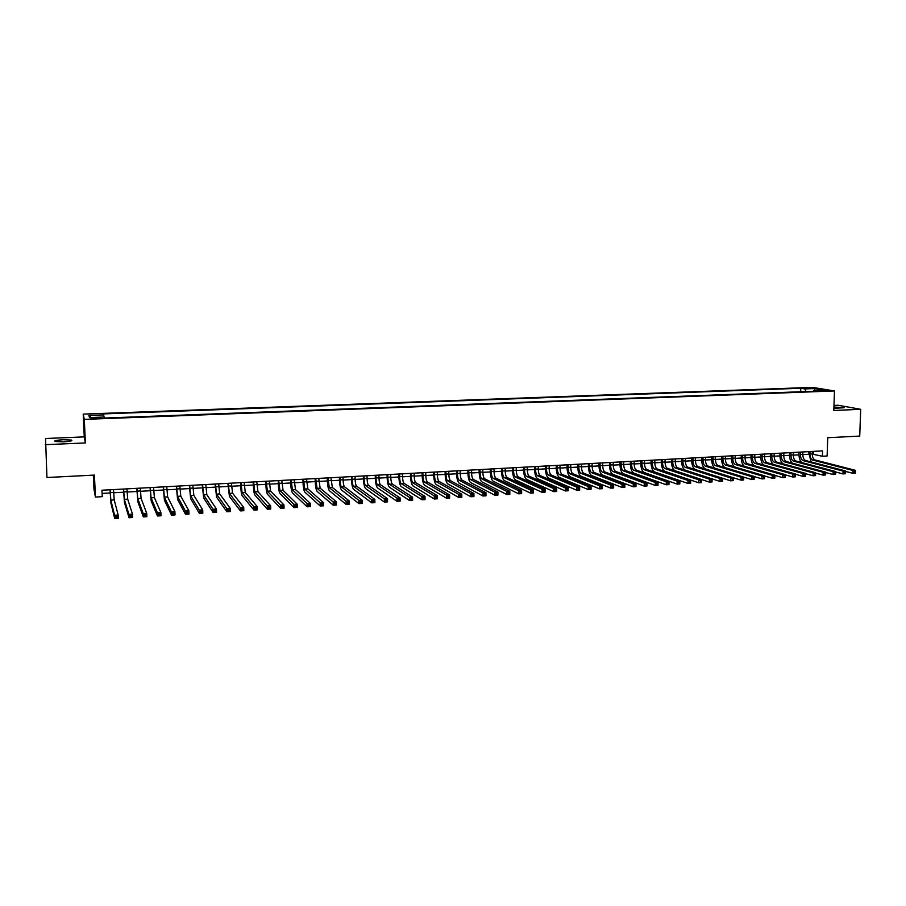 <?xml version="1.0" encoding="UTF-8"?>
<svg xmlns="http://www.w3.org/2000/svg" width="906" height="906" viewBox="0 0 906 906"><rect width="100%" height="100%" fill="white"/><g stroke="black" fill="none" stroke-linecap="round" stroke-linejoin="round"><path stroke-width="1.36" d="M63.386 441.845C70.124 441.426 72.842 440.837 71.551 440.078L63.25 439.727C56.523 440.146 53.794 440.735 55.062 441.494L63.386 441.845M833.882 408.312L844.132 407.745L833.928 407.032M95.255 418.595L99.241 417.825L94.994 417.666L90.996 418.436L95.255 418.595M93.341 475.14L93.975 489.217L95.424 497.043L102.253 496.658L101.959 490.225L822.591 450.882L822.41 456.262L827.121 455.99L827.733 437.711L859.726 436.08L860.7 409.308L838.152 405.242L833.984 405.424M45.3 444.676L85.379 442.943L84.258 436.885L45.538 438.515L46.953 477.507L94.428 475.084L95.424 497.043M84.258 436.885L83.216 414.11L812.444 387.372L834.471 390.95L84.303 419.376L83.216 414.11M822.625 390.327L819.058 390.724L827.846 390.622L822.625 390.327L822.603 391.03M806.034 391.551L804.811 388.923L800.768 388.255L103.375 413.906L103.714 414.88L88.924 415.424L89.445 417.587L104.439 417.02L104.779 418.028L817.903 391.098L813.724 390.407L813.169 391.279M804.811 388.923L815.083 388.538L824.098 390.01L813.724 390.407M834.471 390.95L833.814 410.475L860.7 409.308M85.379 442.943L84.303 419.376M812.252 454.11L822.41 456.262M102.106 493.408L110.181 492.955M113.658 492.762L123.59 492.218M127.089 492.015L136.931 491.471M140.43 491.279L150.181 490.746M153.692 490.554L163.352 490.01M166.863 489.818L176.432 489.285M179.966 489.093L189.445 488.572M192.978 488.379L202.366 487.858M205.911 487.655L215.209 487.145M218.765 486.952L227.984 486.431M231.54 486.239L240.668 485.729M244.246 485.537L253.284 485.038M256.862 484.835L265.82 484.348M269.41 484.144L278.278 483.657M281.879 483.453L290.667 482.966M294.269 482.773L302.978 482.286M306.59 482.083L315.209 481.607M318.833 481.414L327.372 480.939M331.007 480.735L339.467 480.271M343.102 480.067L351.483 479.602M355.129 479.399L363.431 478.946M367.089 478.742L375.31 478.289M378.968 478.085L387.122 477.632M390.78 477.428L398.855 476.986M402.524 476.783L410.531 476.341M414.201 476.137L422.128 475.695M425.809 475.491L433.668 475.05M437.349 474.846L445.129 474.416M448.821 474.212L456.533 473.793M460.225 473.589L467.87 473.159M471.573 472.955L479.138 472.536M482.841 472.332L490.339 471.924M494.053 471.709L501.482 471.301M505.197 471.097L512.558 470.69M516.284 470.486L523.577 470.078M527.303 469.874L534.529 469.478M538.266 469.263L545.412 468.866M549.161 468.662L556.25 468.266M559.987 468.062L567.009 467.677M570.757 467.473L577.722 467.088M581.471 466.873L588.368 466.499M592.128 466.284L598.957 465.911M602.717 465.695L609.489 465.322M613.249 465.118L619.953 464.744M623.724 464.54L630.372 464.166M634.143 463.963L640.723 463.6M644.506 463.385L651.029 463.023M654.8 462.819L661.267 462.456M665.049 462.253L671.448 461.901M675.242 461.686L681.584 461.335M685.378 461.131L691.663 460.78M695.457 460.565L701.674 460.225M705.48 460.01L711.64 459.67M715.446 459.467L721.561 459.127M725.366 458.912L731.414 458.583M735.219 458.368L741.221 458.04M745.038 457.824L750.972 457.496M754.789 457.281L760.678 456.964M764.494 456.749L770.327 456.42M774.143 456.216L779.93 455.899M783.747 455.684L789.477 455.367M793.305 455.152L798.979 454.835M802.795 454.631L808.424 454.314M813.588 451.369L813.509 454.031M800.666 391.754L800.768 388.255M103.714 414.88L103.873 417.043M814.505 390.373L815.083 388.538M88.924 415.424L91.132 417.519M809.975 451.573L809.896 453.974C809.975 457.27 810.904 459.308 812.682 460.089L852.942 470.474L855.4 470.327L815.049 459.954L812.682 460.089M812.331 451.437L812.252 453.849C812.331 457.134 813.26 459.172 815.049 459.954M811.164 461.958L808.492 451.652M855.445 472.57L855.49 471.437L854.505 471.505L855.298 473.147L852.84 473.306L845.57 471.403M854.46 472.638L852.84 473.306L852.942 470.474L854.505 471.505M855.49 471.437L855.4 470.327M800.508 452.083L800.44 454.495C800.508 457.802 801.425 459.84 803.192 460.633L843.056 471.075L845.536 470.927L805.57 460.497L803.192 460.633M802.875 451.958L802.807 454.37C802.875 457.666 803.803 459.704 805.57 460.497M801.742 462.547C799.896 460.69 798.979 457.881 798.979 454.133L799.035 452.173M845.57 473.181L845.615 472.049L844.619 472.105L845.434 473.759L842.965 473.906L835.638 471.969M844.585 473.238L842.965 473.906L843.056 471.075L844.619 472.105M845.615 472.049L845.536 470.927M790.995 452.604L790.927 455.027C790.995 458.334 791.912 460.384 793.656 461.177L833.124 471.675L835.615 471.528L796.046 461.041L793.656 461.177M793.373 452.479L793.305 454.891C793.384 458.198 794.29 460.248 796.046 461.041M792.286 463.147C790.417 461.301 789.488 458.459 789.477 454.653L789.534 452.683M835.638 473.781L835.683 472.649L834.686 472.705L835.513 474.37L833.033 474.518L825.66 472.536M834.641 473.849L833.033 474.518L833.124 471.675L834.686 472.705M835.683 472.649L835.615 471.528M781.425 453.125L781.357 455.548C781.436 458.866 782.342 460.928 784.075 461.72L823.135 472.286L825.638 472.128L786.476 461.584L784.075 461.72M783.826 453L783.758 455.424C783.826 458.73 784.743 460.792 786.476 461.584M782.773 463.759C780.893 461.913 779.941 459.059 779.93 455.174L779.987 453.204M825.66 474.393L825.694 473.26L824.687 473.317L825.547 474.982L823.044 475.129L815.627 473.102M824.653 474.461L823.044 475.129L823.135 472.286L824.687 473.317M825.694 473.26L825.638 472.128M771.81 453.657L771.742 456.08C771.821 459.41 772.716 461.471 774.426 462.275L813.09 472.898L815.604 472.739L776.85 462.139L774.426 462.275M774.222 453.521L774.154 455.956C774.234 459.274 775.128 461.335 776.85 462.139M773.226 464.37C771.312 462.547 770.349 459.659 770.338 455.707L770.383 453.736M815.615 475.016L815.649 473.872L814.641 473.929L815.513 475.593L812.999 475.752L805.525 473.668M814.607 475.072L812.999 475.752L813.09 472.898L814.641 473.929M815.649 473.872L815.604 472.739M762.139 454.178L762.082 456.624C762.161 459.954 763.045 462.026 764.743 462.83L802.988 473.51L805.525 473.351L767.167 462.694L764.743 462.83M764.562 454.053L764.494 456.488C764.573 459.818 765.468 461.89 767.167 462.694M763.622 464.993C761.686 463.193 760.712 460.271 760.678 456.239L760.734 454.257M805.513 475.627L805.547 474.484L804.539 474.551L804.505 475.695L805.434 476.216L802.897 476.363L795.377 474.234M804.505 475.695L802.897 476.363L802.988 473.51L804.539 474.551M805.547 474.484L805.525 473.351M752.422 454.71L752.354 457.156C752.444 460.497 753.316 462.57 754.992 463.385L792.829 474.121L795.377 473.963L757.439 463.249L754.992 463.385M754.857 454.586L754.789 457.02C754.879 460.361 755.751 462.434 757.439 463.249M753.973 465.616C752.014 463.838 751.017 460.894 750.983 456.771L751.029 454.789M795.355 476.25L795.389 475.106L794.369 475.163L794.336 476.318L795.287 476.839L792.75 476.998L785.174 474.812M794.336 476.318L792.75 476.998L792.829 474.121L794.369 475.163M795.389 475.106L795.377 473.963M742.648 455.242L742.592 457.7C742.671 461.052 743.543 463.125 745.196 463.94L782.614 474.744L785.174 474.585L747.654 463.804L745.196 463.94M745.094 455.118L745.038 457.564C745.117 460.916 745.989 462.989 747.654 463.804M744.29 466.25C742.286 464.518 741.267 461.539 741.221 457.315L741.278 455.322M785.14 476.873L785.174 475.729L784.154 475.786L784.12 476.941L785.094 477.462L782.535 477.621L774.913 475.39M784.12 476.941L782.535 477.621L782.614 474.744L784.154 475.786M785.174 475.729L785.174 474.585M732.818 455.786L732.761 458.243C732.852 461.596 733.713 463.691 735.355 464.506L772.342 475.367L774.913 475.208L737.824 464.359L735.355 464.506M735.287 455.65L735.23 458.108C735.31 461.46 736.17 463.544 737.824 464.359M734.573 466.907C732.524 465.208 731.47 462.196 731.414 457.858L731.459 455.854M774.868 477.507L774.902 476.352L773.871 476.42L773.837 477.575L774.834 478.096L772.263 478.255L764.585 475.967M773.837 477.575L772.263 478.255L772.342 475.367L773.871 476.42M774.902 476.352L774.913 475.208M722.943 456.318L722.886 458.787C722.977 462.151 723.826 464.246 725.446 465.072L762.003 475.99L764.596 475.831L727.926 464.925L725.446 465.072M725.423 456.182L725.366 458.651C725.446 462.015 726.306 464.11 727.926 464.925M724.823 467.564C722.716 465.944 721.629 462.887 721.561 458.402L721.606 456.398M764.539 478.142L764.573 476.986L763.532 477.043L763.509 478.198L764.517 478.73L761.923 478.889L754.211 476.545M763.509 478.198L761.923 478.889L762.003 475.99L763.532 477.043M764.573 476.986L764.596 475.831M713.011 456.862L712.965 459.331C713.045 462.717 713.894 464.812 715.491 465.639L751.606 476.624L754.211 476.465L754.143 479.365L751.538 479.523L743.769 477.134L743.701 479.999L741.085 480.169L705.423 468.968C703.056 467.723 701.81 464.563 701.674 459.489L701.72 457.485M715.502 456.726L715.446 459.195C715.536 462.57 716.386 464.676 717.982 465.491L754.211 476.465L753.113 478.844L754.154 478.776L754.177 477.609M715.072 468.243C712.875 466.749 711.731 463.646 711.64 458.946L711.686 456.941M753.113 478.844L751.538 479.523L751.606 476.624L753.135 477.677M754.154 478.776L754.143 479.365M703.022 457.405L702.977 459.886C703.067 463.272 703.905 465.378 705.48 466.205L741.153 477.258L743.769 477.1L707.994 466.069L705.48 466.205M705.525 457.27L705.48 459.75C705.57 463.136 706.408 465.242 707.994 466.069M743.701 479.421L743.724 478.255L742.682 478.311L742.648 479.478L743.701 479.999M742.648 479.478L741.085 480.169L741.153 477.258L742.682 478.311M743.724 478.255L743.769 477.1M692.988 457.96L692.943 460.441C693.033 463.838 693.86 465.956 695.412 466.783L730.644 477.892L733.271 477.734L733.203 480.644L730.576 480.814L695.366 469.557C693.022 468.3 691.788 465.129 691.652 460.044L691.697 458.028M695.502 457.824L695.457 460.305C695.548 463.691 696.374 465.809 697.937 466.635L733.271 477.734L732.139 480.123L733.192 480.055L733.214 478.889M732.139 480.123L730.576 480.814L730.644 477.892L732.161 478.957M733.192 480.055L733.203 480.644M682.886 458.504L682.852 460.995C682.943 464.404 683.758 466.522 685.298 467.36L720.066 478.527L722.716 478.368L722.648 481.301L719.998 481.46L685.242 470.135C682.943 468.878 681.72 465.695 681.584 460.599L681.618 458.583M685.423 458.368L685.378 460.86C685.468 464.257 686.284 466.386 687.835 467.213L722.716 478.368L721.561 480.769L722.614 480.712L722.648 479.534M721.561 480.769L719.998 481.46L720.066 478.527L721.584 479.602M722.614 480.712L722.648 481.301M672.739 459.059L672.694 461.562C672.796 464.971 673.6 467.1 675.117 467.938L709.432 479.172L712.093 479.014L712.037 481.947L709.375 482.117L675.072 470.724C672.796 469.455 671.584 466.273 671.448 461.165L671.482 459.127M675.287 458.923L675.242 461.414C675.332 464.835 676.148 466.952 677.665 467.79L712.093 479.014L710.916 481.426L711.991 481.358L712.014 480.18M710.916 481.426L709.375 482.117L709.432 479.172L710.95 480.248M711.991 481.358L712.037 481.947M662.535 459.625L662.49 462.128C662.592 465.548 663.385 467.677 664.891 468.527L698.73 479.829L701.414 479.659L701.357 482.604L698.673 482.773L664.845 471.313C662.592 470.044 661.403 466.85 661.267 461.72L661.289 459.693M665.095 459.478L665.049 461.981C665.151 465.401 665.944 467.53 667.45 468.379L701.414 479.659L700.213 482.083L701.289 482.015L701.312 480.837M700.213 482.083L698.673 482.773L698.73 479.829L700.247 480.905M701.289 482.015L701.357 482.604M652.275 460.18L652.241 462.694C652.331 466.126 653.124 468.266 654.596 469.104L687.971 480.474L690.666 480.316L690.61 483.26L687.914 483.43L654.551 471.913C652.343 470.633 651.165 467.428 651.018 462.286L651.052 460.248M654.845 460.044L654.8 462.547C654.902 465.978 655.695 468.119 657.178 468.957L690.666 480.316L689.455 482.739L690.531 482.672L690.553 481.494M689.455 482.739L687.914 483.43L687.971 480.474L689.477 481.562M690.531 482.672L690.61 483.26M641.958 460.746L641.924 463.26C642.014 466.703 642.796 468.855 644.257 469.693L677.144 481.131L679.862 480.973L679.806 483.929L677.099 484.098L644.211 472.502C642.026 471.222 640.87 468.006 640.723 462.853L640.746 460.814M644.54 460.599L644.506 463.113C644.596 466.556 645.378 468.708 646.839 469.546L679.862 480.973L678.628 483.396L679.715 483.34L679.738 482.151M678.628 483.396L677.099 484.098L677.144 481.131L678.651 482.219M679.715 483.34L679.806 483.929M631.573 461.313L631.55 463.838C631.641 467.281 632.411 469.444 633.849 470.293L666.261 481.788L668.99 481.63L668.945 484.597L666.216 484.767L633.815 473.113C631.663 471.822 630.508 468.595 630.361 463.43L630.395 461.38M634.177 461.165L634.143 463.691C634.245 467.145 635.015 469.297 636.454 470.146L668.99 481.63L667.745 484.064L668.832 483.997L668.855 482.819M667.745 484.064L666.216 484.767L666.261 481.788L667.756 482.875M668.832 483.997L668.945 484.597M621.142 461.879L621.108 464.404C621.21 467.87 621.969 470.033 623.385 470.882L655.31 482.456L658.05 482.286L658.005 485.265L655.265 485.435L623.351 473.713C621.233 472.422 620.1 469.183 619.953 463.997L619.976 461.947M623.758 461.743L623.724 464.268C623.826 467.723 624.585 469.886 626.012 470.735L658.05 482.286L656.782 484.744L657.881 484.676L657.903 483.476M656.782 484.744L655.265 485.435L655.31 482.456L656.805 483.544M657.881 484.676L658.005 485.265M610.644 462.456L610.621 464.993C610.723 468.459 611.471 470.633 612.864 471.482L644.291 483.125L647.054 482.955L647.009 485.944L644.257 486.114L612.841 474.325C610.746 473.023 609.636 469.772 609.478 464.574L609.5 462.513M613.283 462.309L613.249 464.846C613.351 468.311 614.098 470.474 615.502 471.335L647.054 482.955L645.763 485.412L646.873 485.344L646.884 484.155M645.763 485.412L644.257 486.114L644.291 483.125L645.785 484.223M646.873 485.344L647.009 485.944M600.1 463.034L600.078 465.571C600.18 469.059 600.916 471.222 602.286 472.094L633.215 483.793L635.989 483.623L635.955 486.624L633.181 486.794L602.264 474.925C600.214 473.623 599.104 470.373 598.945 465.163L598.968 463.091M602.739 462.887L602.717 465.424C602.818 468.9 603.566 471.075 604.936 471.935L635.989 483.623L634.687 486.092L635.797 486.024L635.808 484.823M634.687 486.092L633.181 486.794L633.215 483.793L634.698 484.891M635.797 486.024L635.955 486.624M589.489 463.612L589.466 466.16C589.568 469.648 590.304 471.833 591.652 472.694L622.071 484.472L624.857 484.302L624.823 487.303L622.037 487.473L591.629 475.548C589.602 474.234 588.515 470.961 588.356 465.741L588.379 463.668M592.15 463.464L592.128 466.012C592.23 469.501 592.954 471.675 594.313 472.547L624.857 484.302L623.532 486.771L624.653 486.703L624.664 485.503M623.532 486.771L622.037 487.473L622.071 484.472L623.543 485.571M624.653 486.703L624.823 487.303M578.821 464.189L578.798 466.749C578.911 470.248 579.625 472.434 580.95 473.306L610.859 485.152L613.668 484.982L613.634 487.994L610.825 488.164L580.927 476.16C578.945 474.846 577.869 471.573 577.711 466.33L577.722 464.246M581.493 464.042L581.471 466.601C581.584 470.101 582.298 472.286 583.634 473.159L613.668 484.982L612.32 487.462L613.441 487.394L613.453 486.194M612.32 487.462L610.825 488.164L610.859 485.152L612.331 486.262M613.441 487.394L613.634 487.994M568.085 464.778L568.073 467.337C568.187 470.848 568.889 473.045 570.191 473.917L599.579 485.831L602.399 485.661L602.377 488.685L599.546 488.855L570.168 476.783C568.221 475.457 567.167 472.173 567.009 466.918L567.02 464.835M570.78 464.631L570.757 467.19C570.871 470.701 571.573 472.898 572.886 473.77L602.399 485.661L602.173 486.873L601.04 486.941L601.029 488.153L602.162 488.085L602.173 486.873M601.029 488.153L599.546 488.855L599.579 485.831L601.04 486.941M602.162 488.085L602.377 488.685M557.292 465.367L557.281 467.938C557.394 471.46 558.096 473.657 559.376 474.54L588.232 486.522L591.074 486.352L591.04 489.376L588.198 489.557L559.353 477.405C557.439 476.08 556.397 472.785 556.239 467.519L556.25 465.424M559.999 465.22L559.987 467.79C560.101 471.301 560.791 473.51 562.082 474.382L591.074 486.352L590.825 487.564L589.693 487.632L589.681 488.855L590.814 488.776L590.825 487.564M589.681 488.855L588.198 489.557L588.232 486.522L589.693 487.632M590.814 488.776L591.04 489.376M546.443 465.956L546.431 468.538C546.545 472.071 547.235 474.28 548.492 475.163L576.805 487.213L579.67 487.043L579.647 490.078L576.794 490.259L548.481 478.04C546.601 476.703 545.571 473.396 545.412 468.108L545.412 466.012M549.161 465.809L549.149 468.391C549.263 471.913 549.953 474.121 551.21 475.004L579.67 487.043L579.41 488.266L578.266 488.334L578.266 489.546L579.41 489.478L579.41 488.266M578.266 489.546L576.794 490.259L576.805 487.213L578.266 488.334M579.41 489.478L579.647 490.078M535.537 466.556L535.525 469.138C535.639 472.683 536.318 474.891 537.541 475.786L565.321 487.915L568.198 487.734L568.187 490.78L565.31 490.961L537.541 478.674C535.695 477.326 534.687 474.008 534.517 468.708L534.517 466.613M538.266 466.409L538.255 468.991C538.368 472.524 539.047 474.744 540.282 475.627L568.198 487.734L567.926 488.957L566.782 489.036L566.771 490.248L567.926 490.18L567.926 488.957M566.771 490.248L565.31 490.961L565.321 487.915L566.782 489.036M567.926 490.18L568.187 490.78M524.551 467.156L524.551 469.75C524.665 473.294 525.333 475.514 526.533 476.409L553.77 488.606L556.669 488.436L556.658 491.494L553.759 491.664L526.533 479.308C524.721 477.96 523.736 474.631 523.566 469.319L523.566 467.202M527.303 466.998L527.303 469.591C527.417 473.147 528.085 475.367 529.297 476.25L556.669 488.436L556.375 489.67L555.219 489.738L555.208 490.961L556.375 490.893L556.375 489.67M555.208 490.961L553.759 491.664L553.77 488.606L555.219 489.738M556.375 490.893L556.658 491.494M513.521 467.756L513.521 470.361C513.634 473.917 514.28 476.148 515.469 477.043L542.15 489.319L545.061 489.138L545.05 492.207L542.139 492.377L515.469 479.942C513.691 478.595 512.728 475.254 512.547 469.92L512.547 467.813M516.284 467.609L516.284 470.203C516.397 473.759 517.054 475.99 518.243 476.884L545.061 489.138L544.755 490.373L543.589 490.44L543.589 491.675L544.755 491.596L544.755 490.373M543.589 491.675L542.139 492.377L542.15 489.319L543.589 490.44M544.755 491.596L545.05 492.207M502.411 468.357L502.422 470.973C502.536 474.54 503.181 476.771 504.336 477.677L530.452 490.021L533.385 489.852L533.374 492.921L530.452 493.102L504.336 480.588C502.604 479.229 501.652 475.877 501.471 470.531L501.471 468.413M505.197 468.209L505.197 470.814C505.322 474.382 505.956 476.613 507.122 477.519L533.385 489.852L533.056 491.086L531.89 491.154L531.89 492.388L533.056 492.32L533.056 491.086M531.89 492.388L530.452 493.102L530.452 490.021L531.89 491.154M533.056 492.32L533.374 492.921M491.245 468.968L491.256 471.584C491.38 475.163 492.003 477.405 493.136 478.311L518.685 490.735L521.63 490.554L521.63 493.645L518.685 493.827L493.147 481.233C491.448 479.863 490.508 476.511 490.327 471.143L490.327 469.025M494.042 468.821L494.053 471.437C494.178 475.016 494.801 477.247 495.944 478.153L521.63 490.554L521.301 491.799L520.112 491.879L520.112 493.113L521.301 493.034L521.301 491.799M520.112 493.113L518.685 493.827L518.685 490.735L520.112 491.879M521.301 493.034L521.63 493.645M480.021 469.58L480.033 472.207C480.157 475.797 480.769 478.051 481.879 478.957L506.85 491.46L509.818 491.279L509.818 494.37L506.85 494.551L481.89 481.89C480.225 480.508 479.308 477.134 479.127 471.766L479.115 469.636M482.83 469.433L482.841 472.049C482.966 475.639 483.578 477.892 484.699 478.798L509.818 491.279L509.455 492.524L508.277 492.592L508.277 493.838L509.455 493.759L509.455 492.524M508.277 493.838L506.85 494.551L506.85 491.46L508.277 492.592M509.455 493.759L509.818 494.37M468.719 470.203L468.742 472.83C468.866 476.431 469.467 478.685 470.542 479.602L494.936 492.173L497.915 491.992L497.926 495.095L494.948 495.276L470.565 482.536C468.946 481.165 468.04 477.779 467.858 472.388L467.847 470.248M471.55 470.044L471.562 472.672C471.686 476.273 472.298 478.527 473.385 479.444L497.915 491.992L497.553 493.249L496.352 493.317L496.352 494.563L497.553 494.495L497.553 493.249M496.352 494.563L494.948 495.276L494.936 492.173L496.352 493.317M497.553 494.495L497.926 495.095M457.36 470.826L457.383 473.453C457.507 477.066 458.096 479.331 459.149 480.248L482.955 492.898L485.956 492.717L485.967 495.831L482.966 496.012L459.172 483.192C457.587 481.811 456.703 478.413 456.522 473.011L456.499 470.871M460.214 470.667L460.225 473.306C460.35 476.907 460.95 479.172 462.003 480.089L485.956 492.717L485.571 493.985L484.359 494.053L484.37 495.299L485.571 495.231L485.571 493.985M484.37 495.299L482.966 496.012L482.955 492.898L484.359 494.053M485.571 495.231L485.967 495.831M445.933 471.448L445.956 474.087C446.08 477.711 446.658 479.987 447.7 480.905L470.894 493.634L473.917 493.453L473.929 496.567L470.905 496.76L447.711 483.861C446.171 482.468 445.31 479.059 445.118 473.645L445.095 471.494M448.798 471.29L448.821 473.929C448.946 477.553 449.523 479.818 450.565 480.746L473.917 493.453L473.51 494.71L472.298 494.789L472.309 496.035L473.521 495.967L473.51 494.71M472.309 496.035L470.905 496.76L470.894 493.634L472.298 494.789M473.521 495.967L473.929 496.567M434.438 472.071L434.472 474.721C434.597 478.357 435.163 480.633 436.171 481.562L458.753 494.37L461.8 494.189L461.822 497.315L458.776 497.496L436.194 484.529C434.687 483.125 433.838 479.704 433.646 474.268L433.634 472.117M437.326 471.913L437.349 474.563C437.473 478.198 438.04 480.474 439.059 481.403L461.8 494.189L461.38 495.457L460.157 495.525L460.169 496.782L461.38 496.703L461.38 495.457M460.169 496.782L458.776 497.496L458.753 494.37L460.157 495.525M461.38 496.703L461.822 497.315M422.887 472.705L422.909 475.367C423.045 479.002 423.6 481.29 424.574 482.219L446.545 495.106L449.614 494.925L449.625 498.062L446.567 498.255L424.597 485.197C423.136 483.793 422.309 480.361 422.117 474.914L422.094 472.751M425.775 472.547L425.809 475.208C425.933 478.844 426.488 481.131 427.473 482.06L449.614 494.925L449.172 496.194L447.949 496.273L447.949 497.53L449.183 497.451L449.172 496.194M447.949 497.53L446.567 498.255L446.545 495.106L447.949 496.273M449.183 497.451L449.625 498.062M411.256 473.34L411.29 476.001C411.415 479.659 411.958 481.958 412.91 482.887L434.268 495.854L437.338 495.661L437.372 498.81L434.291 499.002L412.943 485.865C411.517 484.461 410.712 481.018 410.509 475.548L410.486 473.385M414.167 473.181L414.201 475.843C414.325 479.5 414.88 481.788 415.831 482.717L437.338 495.661L436.885 496.941L435.65 497.02L435.661 498.277L436.896 498.209L436.885 496.941M435.661 498.277L434.291 499.002L434.268 495.854L435.65 497.02M436.896 498.209L437.372 498.81M399.557 473.974L399.591 476.647C399.727 480.316 400.259 482.615 401.177 483.555L421.902 496.601L425.005 496.42L425.027 499.568L421.936 499.761L401.211 486.545C399.829 485.129 399.036 481.675 398.844 476.194L398.81 474.019M402.49 473.815L402.524 476.488C402.66 480.157 403.193 482.456 404.121 483.385L425.005 496.42L424.529 497.7L423.283 497.779L423.295 499.036L424.54 498.968L424.529 497.7M423.295 499.036L421.936 499.761L421.902 496.601L423.283 497.779M424.54 498.968L425.027 499.568M387.791 474.619L387.825 477.303C387.961 480.973 388.481 483.283 389.376 484.234L409.467 497.36L412.581 497.168L412.615 500.339L409.501 500.531L389.421 487.224C388.074 485.797 387.304 482.343 387.1 476.839L387.066 474.653M390.735 474.461L390.78 477.134C390.916 480.814 391.426 483.125 392.332 484.064L412.581 497.168L412.083 498.459L410.837 498.538L410.848 499.806L412.105 499.727L412.083 498.459M410.848 499.806L409.501 500.531L409.467 497.36L410.837 498.538M412.105 499.727L412.615 500.339M375.956 475.265L376.001 477.96C376.137 481.641 376.636 483.963 377.508 484.903L396.941 498.119L400.078 497.926L400.124 501.097L396.987 501.29L377.553 487.915C376.25 486.477 375.503 483.011 375.288 477.496L375.265 475.299M378.923 475.106L378.957 477.79C379.104 481.471 379.603 483.793 380.475 484.733L400.078 497.926L399.569 499.217L398.312 499.297L398.334 500.565L399.591 500.497L399.569 499.217M398.334 500.565L396.987 501.29L396.941 498.119L398.312 499.297M399.591 500.497L400.124 501.097M364.053 475.91L364.099 478.617C364.235 482.309 364.722 484.631 365.56 485.593L384.348 498.878L387.508 498.685L387.553 501.879L384.393 502.071L365.605 488.606C364.359 487.168 363.623 483.679 363.419 478.142L363.374 475.956M367.032 475.752L367.077 478.447C367.213 482.139 367.711 484.461 368.549 485.423L387.508 498.685L386.975 499.987L385.707 500.067L385.73 501.335L386.998 501.267L386.975 499.987M385.73 501.335L384.393 502.071L384.348 498.878L385.707 500.067M386.998 501.267L387.553 501.879M352.072 476.567L352.117 479.274C352.264 482.989 352.74 485.322 353.544 486.273L371.675 499.648L374.846 499.455L374.891 502.649L371.72 502.841L353.6 489.297C352.389 487.847 351.675 484.348 351.46 478.81L351.426 476.601M355.073 476.409L355.118 479.104C355.265 482.819 355.741 485.14 356.556 486.103L374.846 499.455L374.303 500.758L373.023 500.837L373.046 502.117L374.314 502.037L374.303 500.758M373.046 502.117L371.72 502.841L371.675 499.648L373.023 500.837M374.314 502.037L374.891 502.649M340.022 477.224L340.078 479.942C340.226 483.657 340.679 486.001 341.46 486.964L358.912 500.418L362.106 500.225L362.162 503.43L358.969 503.634L341.517 489.999C340.35 488.538 339.659 485.027 339.444 479.467L339.399 477.258M343.046 477.066L343.091 479.772C343.238 483.487 343.702 485.831 344.495 486.794L362.106 500.225L361.539 501.539L360.26 501.618L360.282 502.898L361.562 502.819L361.539 501.539M360.282 502.898L358.969 503.634L358.912 500.418L360.26 501.618M361.562 502.819L362.162 503.43M327.904 477.892L329.308 487.655L346.069 501.199L349.297 501.007L349.354 504.223L346.137 504.416L329.365 490.701C328.244 489.24 327.576 485.718 327.349 480.135L327.304 477.926M330.939 477.722L332.355 487.485L349.297 501.007L348.708 502.32L347.417 502.4L347.44 503.691L348.731 503.611L348.708 502.32M347.44 503.691L346.137 504.416L346.069 501.199L347.417 502.4M348.731 503.611L349.354 504.223M315.707 478.549L317.077 488.357L333.159 501.981L336.386 501.788L336.454 505.016L333.215 505.208L317.134 491.403C316.058 489.931 315.413 486.397 315.186 480.803L315.141 478.583M318.765 478.391L320.135 488.175L336.386 501.788L335.786 503.102L334.495 503.181L334.518 504.472L335.809 504.393L335.786 503.102M334.518 504.472L333.215 505.208L333.159 501.981L334.495 503.181M335.809 504.393L336.454 505.016M303.442 479.229L304.767 489.059L320.146 502.773L323.408 502.57L323.476 505.808L320.214 506.012L304.835 492.117C303.804 490.633 303.17 487.088 302.955 481.482L302.898 479.251M306.522 479.059L307.847 488.878L323.408 502.57L322.785 503.895L321.483 503.974L321.505 505.276L322.808 505.197L322.785 503.895M321.505 505.276L320.214 506.012L320.146 502.773L321.483 503.974M322.808 505.197L323.476 505.808M291.109 479.897L292.389 489.761L307.066 503.566L310.339 503.362L310.418 506.613L307.134 506.816L292.457 492.83C291.472 491.346 290.871 487.79 290.645 482.162L290.588 479.931M294.201 479.727L295.492 489.58L310.339 503.362L309.693 504.699L308.38 504.778L308.414 506.08L309.727 506.001L309.693 504.699M308.414 506.08L307.134 506.816L307.066 503.566L308.38 504.778M309.727 506.001L310.418 506.613M278.686 480.576L279.931 490.474L293.895 504.359L297.191 504.166L297.27 507.417L293.963 507.62L280.011 493.544C279.071 492.06 278.482 488.493 278.255 482.841L278.199 480.599M281.8 480.406L283.046 490.293L297.191 504.166L296.522 505.503L295.209 505.582L295.231 506.884L296.556 506.805L296.522 505.503M295.231 506.884L293.963 507.62L293.895 504.359L295.209 505.582M296.556 506.805L297.27 507.417M266.194 481.256L267.395 491.188L280.634 505.163L283.952 504.959L284.031 508.232L280.713 508.436L267.485 494.268C266.591 492.773 266.024 489.195 265.798 483.532L265.73 481.279M269.331 481.086L270.543 491.007L283.952 504.959L283.272 506.307L281.936 506.386L281.97 507.7L283.306 507.609L283.272 506.307M281.97 507.7L280.713 508.436L280.634 505.163L281.936 506.386M283.306 507.609L284.031 508.232M253.623 481.947L254.79 491.901L267.293 505.978L270.634 505.775L270.724 509.047L267.372 509.251L254.88 495.004C254.031 493.498 253.487 489.897 253.25 484.223L253.193 481.969M256.783 481.777L257.95 491.72L270.634 505.775L269.931 507.122L268.584 507.201L268.618 508.515L269.965 508.436L269.931 507.122M268.618 508.515L267.372 509.251L267.293 505.978L268.584 507.201M269.965 508.436L270.724 509.047M240.985 482.638L242.106 492.626L253.861 506.782L257.225 506.579L257.315 509.874L253.952 510.078L242.196 495.729C241.404 494.223 240.883 490.61 240.645 484.914L240.577 482.66M244.156 482.456L245.277 492.445L257.225 506.579L256.5 507.938L255.152 508.017L255.186 509.331L256.534 509.251L256.5 507.938M255.186 509.331L253.952 510.078L253.861 506.782L255.152 508.017M256.534 509.251L257.315 509.874M228.267 483.328L229.343 493.351L240.339 507.609L243.725 507.405L243.827 510.701L240.441 510.905L229.433 496.465L227.882 483.351M231.449 483.158L232.536 493.17L243.725 507.405L242.978 508.764L241.619 508.844L241.664 510.169L243.023 510.078L242.978 508.764M241.664 510.169L240.441 510.905L240.339 507.609L241.619 508.844M243.023 510.078L243.827 510.701M215.458 484.031L216.5 494.087L226.738 508.436L230.147 508.221L230.249 511.539L226.84 511.743L216.602 497.213L215.107 484.042M218.674 483.849L219.716 493.906L230.147 508.221L229.377 509.591L228.006 509.67L228.052 510.995L229.411 510.916L229.377 509.591M228.052 510.995L226.84 511.743L226.738 508.436L228.006 509.67M229.411 510.916L230.249 511.539M202.582 484.733L203.578 494.823L213.035 509.263L216.466 509.059L216.579 512.377L213.148 512.581L203.68 497.96L202.253 484.744M205.809 484.551L206.817 494.642L216.466 509.059L215.673 510.418L214.303 510.508L214.348 511.833L215.719 511.754L215.673 510.418M214.348 511.833L213.148 512.581L213.035 509.263L214.303 510.508M215.719 511.754L216.579 512.377M189.626 485.435L190.566 495.571L199.252 510.101L202.706 509.885L202.819 513.215L199.365 513.43L190.679 498.708L189.331 485.457M192.865 485.265L193.827 495.378L202.706 509.885L201.891 511.267L200.509 511.346L200.554 512.683L201.936 512.592L201.891 511.267M200.554 512.683L199.365 513.43L199.252 510.101L200.509 511.346M201.936 512.592L202.819 513.215M176.579 486.148L177.485 496.318L185.368 510.939L188.844 510.724L188.969 514.064L185.492 514.28L177.599 499.466L176.319 486.16M179.852 485.967L180.77 496.126L188.844 510.724L188.018 512.105L186.625 512.196L186.67 513.532L188.063 513.442L188.018 512.105M186.67 513.532L185.492 514.28L185.368 510.939L186.625 512.196M188.063 513.442L188.969 514.064M163.465 486.862L164.326 497.066L171.404 511.788L174.903 511.573L175.028 514.925L171.517 515.14L164.439 500.225L163.227 486.884M166.749 486.692L167.621 496.873L174.903 511.573L174.043 512.955L172.638 513.045L172.695 514.393L174.088 514.302L174.043 512.955M172.695 514.393L171.517 515.14L171.404 511.788L172.638 513.045M174.088 514.302L175.028 514.925M150.26 487.587L151.076 497.824L157.338 512.637L160.86 512.422L160.985 515.786L157.463 516.001L151.2 500.984L150.056 487.598M153.567 487.405L154.394 497.632L160.86 512.422L159.977 513.815L158.561 513.906L158.618 515.254L160.034 515.163L159.977 513.815M158.618 515.254L157.463 516.001L157.338 512.637L158.561 513.906M160.034 515.163L160.985 515.786M136.976 488.311L137.735 498.583L143.171 513.498L146.727 513.283L146.863 516.658L143.307 516.873L137.871 501.754L136.795 488.323M140.305 488.13L141.076 498.391L146.727 513.283L145.821 514.676L144.394 514.767L144.45 516.114L145.877 516.035L145.821 514.676M144.45 516.114L143.307 516.873L143.171 513.498L144.394 514.767M145.877 516.035L146.863 516.658M123.601 489.047L124.326 499.342L128.924 514.359L132.491 514.144L132.638 517.53L129.06 517.745L124.462 502.536L123.465 489.047M126.953 488.855L127.689 499.149L132.491 514.144L131.563 515.548L130.136 515.639L130.192 516.986L131.619 516.907L131.563 515.548M130.192 516.986L129.06 517.745L128.924 514.359L130.136 515.639M131.619 516.907L132.638 517.53M110.147 489.772L110.826 500.112L114.575 515.231L118.165 515.016L118.312 518.402L114.722 518.628L110.962 503.317L110.034 489.784M113.522 489.591L114.201 499.919L118.165 515.016L117.214 516.42L115.775 516.511L115.832 517.87L117.27 517.779L117.214 516.42M115.832 517.87L114.722 518.628L114.575 515.231L115.775 516.511M117.27 517.779L118.312 518.402M812.252 453.849L809.896 453.974M802.807 454.37L800.44 454.495M793.305 454.891L790.927 455.027M783.758 455.424L781.357 455.548M774.154 455.956L771.742 456.08M764.494 456.488L762.082 456.624M754.789 457.02L752.354 457.156M745.038 457.564L742.592 457.7M735.23 458.108L732.761 458.243M725.366 458.651L722.886 458.787M715.446 459.195L712.965 459.331M717.982 465.491L715.491 465.639M705.48 459.75L702.977 459.886M695.457 460.305L692.943 460.441M697.937 466.635L695.412 466.783M685.378 460.86L682.852 460.995M687.835 467.213L685.298 467.36M675.242 461.414L672.694 461.562M677.665 467.79L675.117 467.938M665.049 461.981L662.49 462.128M667.45 468.379L664.891 468.527M654.8 462.547L652.241 462.694M657.178 468.957L654.596 469.104M644.506 463.113L641.924 463.26M646.839 469.546L644.257 469.693M634.143 463.691L631.55 463.838M636.454 470.146L633.849 470.293M623.724 464.268L621.108 464.404M626.012 470.735L623.385 470.882M613.249 464.846L610.621 464.993M615.502 471.335L612.864 471.482M602.717 465.424L600.078 465.571M604.936 471.935L602.286 472.094M592.128 466.012L589.466 466.16M594.313 472.547L591.652 472.694M581.471 466.601L578.798 466.749M583.634 473.159L580.95 473.306M570.757 467.19L568.073 467.337M572.886 473.77L570.191 473.917M559.987 467.79L557.281 467.938M562.082 474.382L559.376 474.54M549.149 468.391L546.431 468.538M551.21 475.004L548.492 475.163M538.255 468.991L535.525 469.138M540.282 475.627L537.541 475.786M527.303 469.591L524.551 469.75M529.297 476.25L526.533 476.409M516.284 470.203L513.521 470.361M518.243 476.884L515.469 477.043M505.197 470.814L502.422 470.973M507.122 477.519L504.336 477.677M494.053 471.437L491.256 471.584M495.944 478.153L493.136 478.311M482.841 472.049L480.033 472.207M484.699 478.798L481.879 478.957M471.562 472.672L468.742 472.83M473.385 479.444L470.542 479.602M460.225 473.306L457.383 473.453M462.003 480.089L459.149 480.248M448.821 473.929L445.956 474.087M450.565 480.746L447.7 480.905M437.349 474.563L434.472 474.721M439.059 481.403L436.171 481.562M425.809 475.208L422.909 475.367M427.473 482.06L424.574 482.219M414.201 475.843L411.29 476.001M415.831 482.717L412.91 482.887M402.524 476.488L399.591 476.647M404.121 483.385L401.177 483.555M390.78 477.134L387.825 477.303M392.332 484.064L389.376 484.234M378.957 477.79L376.001 477.96M380.475 484.733L377.508 484.903M367.077 478.447L364.099 478.617M368.549 485.423L365.56 485.593M355.118 479.104L352.117 479.274M356.556 486.103L353.544 486.273M343.091 479.772L340.078 479.942M344.495 486.794L341.46 486.964M330.996 480.44L327.961 480.61M332.355 487.485L329.308 487.655M318.821 481.12L315.775 481.29M320.135 488.175L317.077 488.357M306.579 481.788L303.51 481.958M307.847 488.878L304.767 489.059M294.257 482.468L291.166 482.649M295.492 489.58L292.389 489.761M281.868 483.158L278.754 483.328M283.046 490.293L279.931 490.474M269.399 483.849L266.273 484.019M270.543 491.007L267.395 491.188M256.851 484.54L253.703 484.71M257.95 491.72L254.79 491.901M244.235 485.242L241.064 485.412M245.277 492.445L242.106 492.626M231.54 485.944L228.346 486.114M232.536 493.17L229.343 493.351M218.754 486.647L215.549 486.828M219.716 493.906L216.5 494.087M205.9 487.36L202.672 487.53M206.817 494.642L203.578 494.823M192.967 488.074L189.716 488.255M193.827 495.378L190.566 495.571M179.954 488.787L176.681 488.968M180.77 496.126L177.485 496.318M166.851 489.512L163.567 489.693M167.621 496.873L164.326 497.066M153.68 490.248L150.373 490.429M154.394 497.632L151.076 497.824M140.419 490.973L137.089 491.154M141.076 498.391L137.735 498.583M127.067 491.709L123.726 491.901M127.689 499.149L124.326 499.342M113.646 492.456L110.272 492.638M114.201 499.919L110.826 500.112M71.585 440.792L71.551 440.078"/></g></svg>
